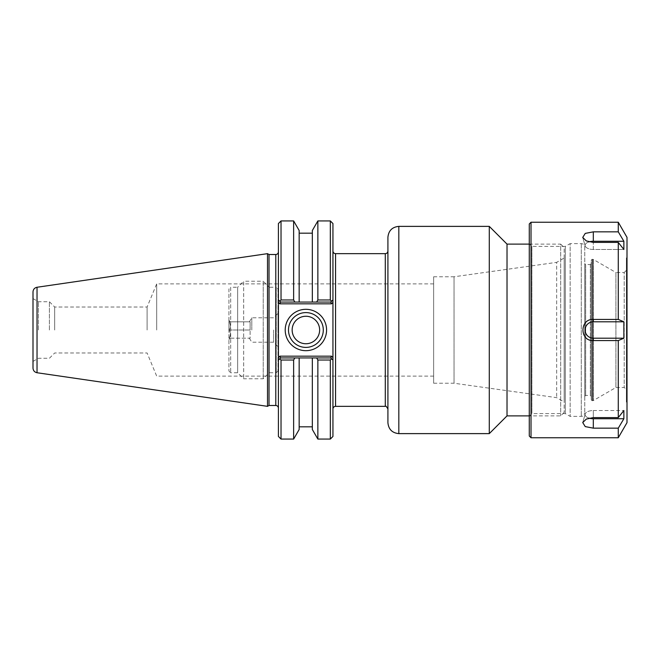 <?xml version="1.0" encoding="UTF-8"?>
<svg xmlns="http://www.w3.org/2000/svg" width="660" height="660" viewBox="0 0 660 660"><rect width="100%" height="100%" fill="white"/><g stroke="black" fill="none" stroke-linecap="round" stroke-linejoin="round"><path stroke-width="0.49" stroke-dasharray="3.3 2.47" d="M529.27 244.117L560.687 244.117L560.687 415.882L560.687 244.117L564.176 247.607L564.176 412.393L564.176 247.607M507.02 415.882L507.02 244.117M564.176 258.01L564.176 401.989L564.176 258.01L556.66 262.35L556.66 397.65L556.66 262.35L454.031 276.771L454.031 383.229L454.031 276.771L433.636 276.771L433.636 383.229L433.636 276.771M387.915 422.713L387.915 237.286M387.915 251.031L387.915 408.969L387.915 251.031M489.291 433.62L489.291 226.38M332.945 314.762L332.945 408.969L332.945 302.363L331.485 303.823L330.767 302.074L280.591 302.074L279.757 301.24L281.028 299.978L293.634 299.978L294.855 302.074L280.591 302.074L330.767 302.074L332.945 299.896L332.945 223.55M278.413 339.751L278.413 251.905L278.413 408.094L278.413 357.637L279.865 356.177L280.591 357.926L279.757 358.76L280.591 357.926L330.767 357.926L332.945 360.104L332.945 436.45M332.945 345.238L332.945 357.637L331.485 356.177L330.767 357.926L331.6 358.76L330.33 360.022L317.864 360.022L316.651 357.926L330.767 357.926L280.591 357.926L278.413 360.104L278.413 436.45M147.106 330L147.106 307.007L147.106 330M156.684 330L156.684 283.882L156.684 330M433.636 330L433.636 283.882L433.636 330M323.301 330A17.407 17.407 0 0 0 297.19 314.927A17.407 17.407 0 0 0 297.19 345.073A17.407 17.407 0 0 0 323.301 330M331.485 303.823L279.865 303.823L280.591 302.074L278.413 299.896L278.413 223.55M278.413 320.248L278.413 302.363L279.865 303.823M269.016 254.521L269.016 405.479M267.506 406.346L267.506 253.654M330.767 302.074L316.651 302.074L317.864 299.978L330.33 299.978L331.6 301.24L330.767 302.074L332.945 299.896M280.591 357.926L294.855 357.926L293.634 360.022L281.028 360.022L279.757 358.76L278.413 360.104M294.855 357.926L316.651 357.926M332.945 360.104L330.767 357.926M316.651 302.074L294.855 302.074M278.413 299.896L280.591 302.074M281.028 220.927L281.028 299.978M293.634 220.927L293.634 299.978M330.33 439.073L330.33 360.022M317.864 439.073L317.864 360.022M330.33 299.978L330.33 220.927M281.028 360.022L281.028 439.073M317.864 299.978L317.864 220.927M312.337 357.926L312.337 429.503M54.681 330L54.681 307.007L54.681 330M49.401 330L49.401 301.727L49.401 330M33 330L33 361.416L33 330M38.437 330L38.437 301.727L38.437 330M33 368.074L33 291.926M319.638 330A13.744 13.744 0 0 0 299.021 318.095A13.744 13.744 0 0 0 299.021 341.905A13.744 13.744 0 0 0 319.638 330M312.337 230.497L312.337 302.074M299.161 302.074L299.161 230.497M299.161 357.926L299.161 429.503M293.634 360.022L293.634 439.073M623.873 241.263L618.271 231.841L593.315 231.841L585.247 233.401L582.731 237.451L586.336 240.941L593.315 242.41L618.271 242.41L623.873 249.463L623.873 241.263L593.315 241.263A8.2 4.1 180 0 0 585.206 245.957A8.2 4.1 180 0 0 593.315 249.463L623.873 249.463L593.315 249.463A8.2 4.1 180 0 1 585.206 245.957A8.2 4.1 180 0 1 588.984 241.882M593.315 410.536L623.873 410.536L593.315 410.536A8.2 4.1 -0 0 0 585.206 414.043A8.2 4.1 -0 0 1 593.315 410.536L593.315 417.59L586.336 419.059L582.731 422.548L585.247 426.599L593.315 428.159L618.271 428.159L623.873 418.737L623.873 410.536L618.271 417.59L593.315 417.59L593.315 410.536M588.984 418.118A8.2 4.1 -0 0 1 585.206 414.043A8.2 4.1 -0 0 0 593.315 418.737L623.873 418.737M531.019 222.238L531.019 437.761M618.271 222.238L618.271 231.841M618.271 242.41L618.271 319.423L593.315 319.423C579.529 318.714 579.529 341.286 593.315 340.576L618.271 340.576L618.271 417.59M618.271 428.159L618.271 437.761M623.873 338.2L623.873 321.799L593.315 321.799A8.2 8.2 0 0 0 585.115 330A8.2 8.2 0 0 0 593.315 338.2L623.873 338.2L618.271 340.576M623.873 321.799L618.271 319.423M627 237.352L627 422.647M627 269.709L627 390.291L627 269.709L624.212 272.498L624.212 387.502L624.212 272.498L615.92 272.498L615.92 387.502L615.92 272.498L593.299 259.438L592.094 259.322L591.228 260.197L591.228 399.803L591.228 260.197M591.228 263.686L591.228 396.313L591.228 263.686L590.354 264.561L585.643 264.561L585.643 395.439L585.643 264.561L584.768 263.686L584.768 396.313L584.768 263.686M584.768 247.104L584.768 412.896L584.768 247.104C584.562 244.984 583.399 243.821 581.279 243.614L570.149 243.614L570.149 416.386L570.149 243.614L565.307 246.411L565.307 413.589L565.307 246.411L531.894 246.411L529.27 243.787L529.27 416.212L529.27 243.787M529.27 436.021L529.27 223.979M531.894 246.411L531.894 413.589L531.894 246.411M627 258.621L627 401.379L627 258.621L626.389 258.01L626.389 401.989L626.389 258.01L627 257.4L627 402.6L627 257.4M229.111 338.159C230.81 335.437 230.81 332.722 229.111 330C230.81 327.277 230.81 324.563 229.111 321.841C230.81 321.841 230.81 321.841 229.111 321.841C230.81 321.841 230.81 321.841 229.111 321.841C230.81 324.563 230.81 327.277 229.111 330C230.81 332.722 230.81 335.437 229.111 338.159C230.81 338.159 230.81 338.159 229.111 338.159C230.81 338.159 230.81 338.159 229.111 338.159L250.115 338.159L250.115 330L250.115 338.159L229.111 338.159M228.938 330L228.938 320.405L228.938 330M229.111 321.841L250.115 321.841L250.115 330L250.115 321.841L229.111 321.841M229.111 330L250.115 330L229.111 330M273.611 330L273.611 342.218L273.611 330M277.976 330L277.976 313.417L277.976 330M251.798 330L251.798 317.782L251.798 330M277.976 288.989L277.976 371.011L277.976 288.989L276.226 287.24L276.226 372.76L276.226 287.24L269.247 287.24L269.247 372.76L269.247 287.24L263.224 281.226L263.224 378.774L263.224 281.226L243.68 281.226L243.68 378.774L243.68 281.226L237.658 287.24L237.658 372.76L237.658 287.24L230.678 287.24L230.678 372.76L230.678 287.24L228.938 288.989L228.938 371.011L228.938 288.989M398.822 226.38L398.822 433.62M385.3 406.346L385.3 253.654M335.56 253.654L335.56 406.346M275.789 405.479L275.789 254.521M279.865 356.177L331.485 356.177M37.034 287.257L37.034 372.743M593.315 249.463L593.315 242.41L593.315 249.463M593.315 418.737L593.315 428.159M593.315 241.263L593.315 231.841M593.315 321.799L593.315 319.423M593.315 338.2L593.315 340.576M592.861 259.322L592.861 400.678L592.861 259.322M593.299 259.438L593.299 400.562L593.299 259.438M592.094 259.322L592.094 400.678L592.094 259.322M590.354 264.561L590.354 395.439L590.354 264.561M581.279 243.614L581.279 416.386L581.279 243.614M564.176 412.393L560.687 415.882L529.27 415.882M33 361.416L38.437 358.273L49.401 358.273L54.681 352.993L147.106 352.993L156.684 376.117L433.636 376.117M33 298.584L38.437 301.727L49.401 301.727L54.681 307.007L147.106 307.007L156.684 283.882L433.636 283.882M433.636 383.229L454.031 383.229L556.66 397.65L564.176 401.989M585.206 245.957L582.731 237.46L585.206 245.957M585.206 414.043L582.731 422.54L585.206 414.043M591.228 399.803L592.094 400.678L593.299 400.562L615.92 387.502L624.212 387.502L627 390.291M584.768 396.313L585.643 395.439L590.354 395.439L591.228 396.313M529.27 416.212L531.894 413.589L565.307 413.589L570.149 416.386L581.279 416.386C582.343 415.709 583.135 417.64 584.768 412.896M627 401.379L626.389 401.989L627 402.6M230.373 321.841L228.938 320.405M230.373 338.159L228.938 339.595M249.356 338.159L251.798 342.218L273.611 342.218L277.976 346.582M249.356 321.841L251.798 317.782L273.611 317.782L277.976 313.417M277.976 371.011L276.226 372.76L269.247 372.76L263.224 378.774L243.68 378.774L237.658 372.76L230.678 372.76L228.938 371.011"/><path stroke-width="0.99" d="M529.27 244.117L507.02 244.117L507.02 415.882L529.27 415.882M398.822 226.38C392.197 227.032 388.567 230.662 387.915 237.286L387.915 422.713C388.567 429.338 392.197 432.968 398.822 433.62L398.822 226.38L489.291 226.38L489.291 433.62L398.822 433.62M387.915 251.031C387.758 252.623 386.892 253.498 385.3 253.654L385.3 406.346C385.597 405.562 386.471 406.436 387.915 408.969M385.3 406.346L335.56 406.346L335.56 253.654L385.3 253.654M332.945 299.896L331.6 301.24L332.945 299.896L332.945 302.363L332.945 223.55L330.33 220.927L330.33 299.978L317.864 299.978L316.651 302.074L330.767 302.074L331.6 301.24L330.33 299.978M330.767 357.926L316.651 357.926L317.864 360.022L330.33 360.022L331.6 358.76L330.767 357.926L331.485 356.177L332.945 357.637L332.945 360.104L332.945 302.363L331.485 303.823L330.767 302.074M330.33 360.022L330.33 439.073L332.945 436.45L332.945 360.104L331.6 358.76L332.945 360.104M507.02 244.117L489.291 226.38M323.301 330A17.407 17.407 0 0 1 297.19 345.073A17.407 17.407 0 0 1 297.19 314.927A17.407 17.407 0 0 1 323.301 330M326.576 330A20.683 20.683 0 0 0 295.556 312.089A20.683 20.683 0 0 0 295.556 347.911A20.683 20.683 0 0 0 326.576 330M280.591 302.074L294.855 302.074L293.634 299.978L281.028 299.978L279.757 301.24L280.591 302.074L279.865 303.823L278.413 302.363L278.413 299.896L278.413 360.104L278.413 357.637L279.865 356.177L280.591 357.926L279.757 358.76L281.028 360.022L293.634 360.022L294.855 357.926L280.591 357.926M275.789 254.521L275.789 405.479L269.016 405.479L269.016 254.521L275.789 254.521C277.382 254.364 278.256 253.498 278.413 251.905M278.413 360.104L279.757 358.76L278.413 360.104L278.413 436.45L281.028 439.073L281.028 360.022M281.028 299.978L281.028 220.927L278.413 223.55L278.413 299.896L279.757 301.24L278.413 299.896M269.016 254.521L267.506 253.654L267.506 406.346L269.016 405.479M294.855 302.074L316.651 302.074M316.651 357.926L294.855 357.926M293.634 299.978L293.634 220.927L281.028 220.927M317.864 360.022L317.864 439.073L330.33 439.073M312.337 302.074L312.337 230.497L317.864 220.927L317.864 299.978M317.864 439.073L312.337 429.503L312.337 357.926M37.034 287.257C34.534 287.818 33.19 289.377 33 291.926L33 368.074C33.19 370.623 34.534 372.182 37.034 372.743L37.034 287.257L267.506 253.654M292.149 330A13.744 13.744 0 0 0 305.893 343.745A13.744 13.744 0 0 0 319.638 330A13.744 13.744 0 0 0 305.893 316.255A13.744 13.744 0 0 0 292.149 330M299.161 302.074L299.161 230.497L293.634 220.927M281.028 439.073L293.634 439.073L299.161 429.503L299.161 357.926M293.634 439.073L293.634 360.022M623.873 241.263L623.873 249.463L618.271 242.41L593.315 242.41L586.336 240.941L582.731 237.451L585.247 233.401L593.315 231.841L618.271 231.841L623.873 241.263L593.315 241.263L593.315 231.841M588.984 241.882A8.2 4.1 180 0 1 593.315 241.263M623.873 321.799L623.873 338.2L593.315 338.2A8.2 8.2 0 0 1 585.115 330A8.2 8.2 0 0 1 593.315 321.799L623.873 321.799L618.271 319.423L618.271 242.41M623.873 338.2L618.271 340.576L593.315 340.576C579.529 341.286 579.529 318.714 593.315 319.423L618.271 319.423M623.873 418.737L618.271 428.159L593.315 428.159L585.247 426.599L582.731 422.548L586.336 419.059L593.315 417.59L618.271 417.59L623.873 410.536L623.873 418.737L593.315 418.737A8.2 4.1 -0 0 1 588.984 418.118M618.271 222.238L627 237.352L627 422.647L618.271 437.761L531.019 437.761L531.019 222.238L618.271 222.238L618.271 231.841M618.271 437.761L618.271 428.159M618.271 417.59L618.271 340.576M531.019 437.761L529.27 436.021L529.27 223.979L531.019 222.238M331.485 356.177L279.865 356.177M279.865 303.823L331.485 303.823M593.315 338.2L593.315 340.576M593.315 321.799L593.315 319.423M593.315 418.737L593.315 428.159M335.56 253.654C333.976 253.498 333.102 252.623 332.945 251.031M335.56 406.346C333.976 406.502 333.102 407.377 332.945 408.969M507.02 415.882L489.291 433.62M275.789 405.479C277.382 405.636 278.256 406.502 278.413 408.094M317.864 220.927L330.33 220.927M37.034 372.743L267.506 406.346M312.337 233.186L299.161 233.186M312.337 426.814L299.161 426.814"/></g></svg>

